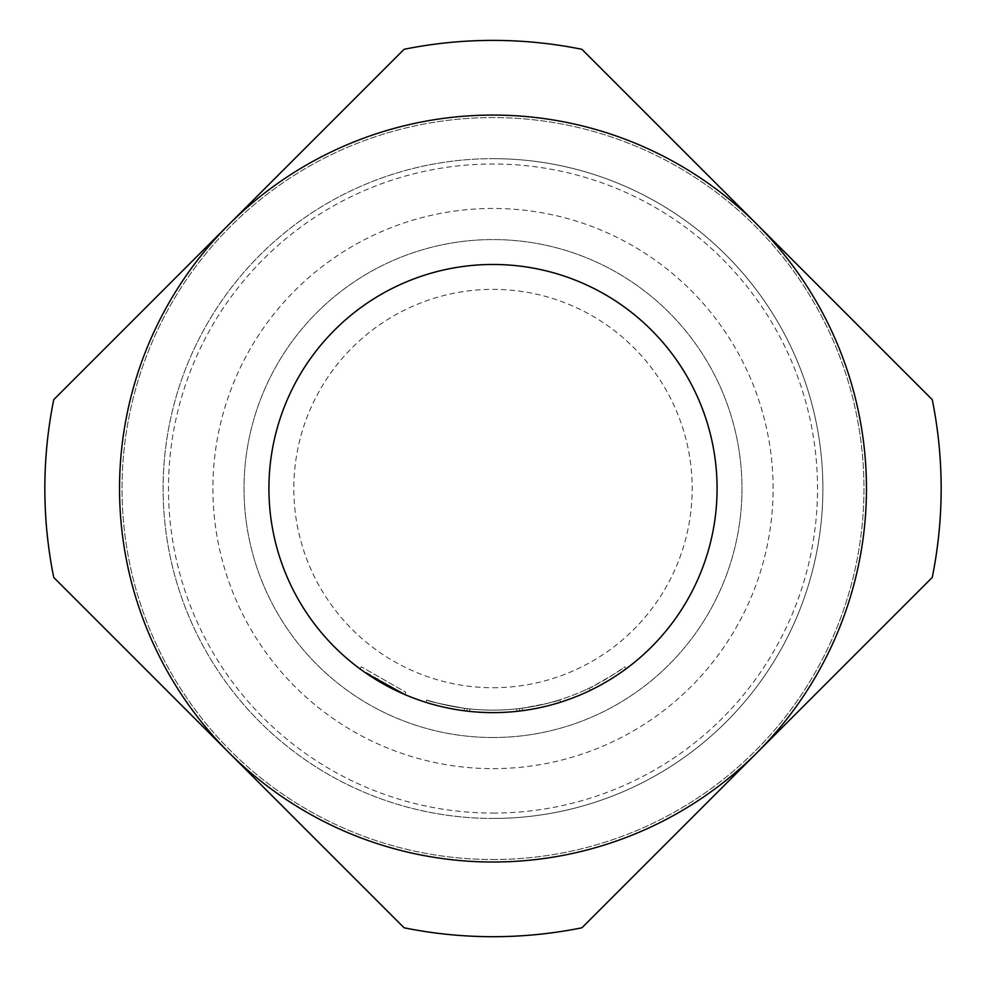 <?xml version="1.0" encoding="UTF-8"?>
<svg xmlns="http://www.w3.org/2000/svg" width="986" height="986" viewBox="0 0 986 986"><rect width="100%" height="100%" fill="white"/><g stroke="black" fill="none" stroke-linecap="round" stroke-linejoin="round"><path stroke-width="0.74" stroke-dasharray="4.93 3.7" d="M404.827 694.551L405.801 692.258L361.394 666.819L405.801 692.258L404.827 694.551L359.915 668.828L366.102 673.228M493 115.079A373.46 373.46 0 0 1 866.46 488.551A373.46 373.46 0 0 1 493 862.01A373.46 373.46 0 0 1 119.54 488.551A373.46 373.46 0 0 1 493 115.079M587.792 691.58A224.081 224.081 0 0 1 493 712.619A224.081 224.081 0 0 0 522.469 710.672A224.081 224.081 0 0 1 493 712.619A224.081 224.081 0 0 0 560.529 702.205L559.777 699.826A221.591 221.591 0 0 1 519.412 708.552L519.708 711.029L516.935 711.337L519.708 711.029A224.081 224.081 0 0 0 560.529 702.205A224.081 224.081 0 0 1 493 712.619A224.081 224.081 0 0 0 560.529 702.205L559.777 699.826L560.529 702.205A224.081 224.081 0 0 1 493 712.619A224.081 224.081 0 0 0 522.469 710.672L522.149 708.207L522.469 710.672C545.899 706.432 558.581 703.61 560.529 702.205C558.557 703.61 545.862 706.432 522.469 710.672C545.899 706.432 558.581 703.61 560.529 702.205A224.081 224.081 0 0 1 268.919 488.551A224.081 224.081 0 0 1 493 264.47A224.081 224.081 0 0 1 717.081 488.551A224.081 224.081 0 0 1 493 712.619A224.081 224.081 0 0 0 717.081 488.551A224.081 224.081 0 0 0 493 264.47A224.081 224.081 0 0 1 717.081 488.551A224.081 224.081 0 0 1 493 712.619A224.081 224.081 0 0 1 268.919 488.551A224.081 224.081 0 0 1 493 264.47A224.081 224.081 0 0 0 268.919 488.551A224.081 224.081 0 0 0 493 712.619A224.081 224.081 0 0 1 426.001 702.377C427.986 703.77 440.68 706.568 464.086 710.746C440.643 706.555 427.949 703.77 426.001 702.377C427.986 703.77 440.68 706.568 464.086 710.746C440.643 706.555 427.949 703.77 426.001 702.377C427.986 703.77 440.68 706.568 464.086 710.746C440.643 706.555 427.949 703.77 426.001 702.377L426.741 699.998C428.713 701.379 441.26 704.14 464.406 708.281C441.235 704.14 428.676 701.379 426.741 699.998L426.001 702.377L426.741 699.998C428.713 701.379 441.26 704.14 464.406 708.281L464.086 710.746L464.406 708.281C441.235 704.14 428.676 701.379 426.741 699.998C428.713 701.379 441.26 704.14 464.406 708.281L464.086 710.746L464.406 708.281C441.235 704.14 428.676 701.379 426.741 699.998A221.591 221.591 0 0 0 559.777 699.826A221.591 221.591 0 0 1 426.741 699.998L426.001 702.377L426.741 699.998A221.591 221.591 0 0 0 516.664 708.86L516.935 711.337A224.081 224.081 0 0 1 426.001 702.377L426.741 699.998A221.591 221.591 0 0 0 516.664 708.86A221.591 221.591 0 0 1 469.878 708.922L467.142 708.614L469.878 708.922L469.619 711.399L466.846 711.091L469.619 711.399L466.846 711.091L469.619 711.399L466.846 711.091L469.619 711.399L469.878 708.922L467.142 708.614L466.846 711.091L467.142 708.614L466.846 711.091L467.142 708.614L469.878 708.922L469.619 711.399L469.878 708.922L467.142 708.614L469.878 708.922A221.591 221.591 0 0 0 559.777 699.826A221.591 221.591 0 0 1 464.406 708.281A221.591 221.591 0 0 0 559.777 699.826A221.591 221.591 0 0 1 469.878 708.922A221.591 221.591 0 0 0 586.744 689.325L587.792 691.58L590.318 690.385A224.081 224.081 0 0 0 626.085 668.828C624.668 670.8 613.575 677.579 592.82 689.165A224.081 224.081 0 0 1 464.086 710.746L464.406 708.281A221.591 221.591 0 0 0 591.711 686.934L592.82 689.165M493 813.08A324.53 324.53 0 0 0 817.53 488.551A324.53 324.53 0 0 0 493 164.009A324.53 324.53 0 0 0 168.47 488.551A324.53 324.53 0 0 0 493 813.08M493 859.521A370.97 370.97 0 0 0 863.97 488.551A370.97 370.97 0 0 0 493 117.581A370.97 370.97 0 0 0 122.03 488.551A370.97 370.97 0 0 0 493 859.521A370.97 370.97 0 0 0 863.97 488.551A370.97 370.97 0 0 0 493 117.581A370.97 370.97 0 0 0 122.03 488.551A370.97 370.97 0 0 0 493 859.521M493 818.442A329.891 329.891 0 0 0 822.891 488.551A329.891 329.891 0 0 0 493 158.66A329.891 329.891 0 0 0 163.109 488.551A329.891 329.891 0 0 0 493 818.442A329.891 329.891 0 0 0 822.891 488.551A329.891 329.891 0 0 0 493 158.66A329.891 329.891 0 0 0 163.109 488.551A329.891 329.891 0 0 0 493 818.442A329.891 329.891 0 0 0 822.891 488.551A329.891 329.891 0 0 0 493 158.66M493 737.516A248.977 248.977 0 0 0 741.977 488.551A248.977 248.977 0 0 0 493 239.573A248.977 248.977 0 0 0 244.023 488.551A248.977 248.977 0 0 0 493 737.516A248.977 248.977 0 0 0 741.977 488.551A248.977 248.977 0 0 0 493 239.573A248.977 248.977 0 0 0 244.023 488.551A248.977 248.977 0 0 0 493 737.516M493 687.723A199.184 199.184 0 0 0 692.184 488.551A199.184 199.184 0 0 0 493 289.366A199.184 199.184 0 0 0 293.816 488.551A199.184 199.184 0 0 0 493 687.723M404.087 927.789A448.149 448.149 0 0 0 581.913 927.789L932.251 577.451A448.149 448.149 0 0 0 932.251 399.638L581.913 49.3A448.149 448.149 0 0 0 404.087 49.3L53.749 399.638A448.149 448.149 0 0 0 53.749 577.451L404.087 927.789M560.529 702.205A224.081 224.081 0 0 1 464.086 710.746L464.406 708.281A221.591 221.591 0 0 0 522.149 708.207C545.307 704.004 557.842 701.219 559.777 699.826C557.817 701.219 545.283 704.016 522.149 708.207A221.591 221.591 0 0 1 426.741 699.998L426.001 702.377L426.741 699.998A221.591 221.591 0 0 0 522.149 708.207C545.307 704.004 557.842 701.219 559.777 699.826A221.591 221.591 0 0 1 464.406 708.281A221.591 221.591 0 0 0 559.777 699.826A221.591 221.591 0 0 1 469.878 708.922L469.619 711.399L469.878 708.922A221.591 221.591 0 0 0 559.777 699.826L560.529 702.205A224.081 224.081 0 0 1 464.086 710.746A224.081 224.081 0 0 0 493 712.619A224.081 224.081 0 0 1 426.001 702.377L426.741 699.998L426.001 702.377A224.081 224.081 0 0 0 493 712.619A224.081 224.081 0 0 1 426.001 702.377A224.081 224.081 0 0 0 493 712.619A224.081 224.081 0 0 1 464.086 710.746A224.081 224.081 0 0 0 493 712.619A224.081 224.081 0 0 1 469.619 711.399A224.081 224.081 0 0 0 493 712.619A224.081 224.081 0 0 1 469.619 711.399A224.081 224.081 0 0 0 493 712.619A224.081 224.081 0 0 1 469.619 711.399A224.081 224.081 0 0 0 560.529 702.205A224.081 224.081 0 0 1 493 712.619A224.081 224.081 0 0 0 560.529 702.205L559.777 699.826L560.529 702.205M516.935 711.337A224.081 224.081 0 0 1 493 712.619A224.081 224.081 0 0 0 516.935 711.337L516.664 708.86L519.412 708.552L519.708 711.029L516.935 711.337L516.664 708.86L519.412 708.552L516.664 708.86M586.744 689.325L589.234 688.142A221.591 221.591 0 0 0 624.606 666.819L626.085 668.828L624.606 666.819C623.201 668.767 612.232 675.472 591.711 686.934M589.234 688.142L590.318 690.385L589.234 688.142M519.708 711.029L519.412 708.552L519.708 711.029M522.469 710.672L522.149 708.207M466.846 711.091L467.142 708.614L466.846 711.091M359.915 668.828L361.394 666.819L359.915 668.828M493 768.636A280.098 280.098 0 0 0 773.098 488.551A280.098 280.098 0 0 0 493 208.453A280.098 280.098 0 0 0 212.902 488.551A280.098 280.098 0 0 0 493 768.636"/><path stroke-width="1.48" d="M493 115.079A373.46 373.46 0 0 1 866.46 488.551A373.46 373.46 0 0 1 493 862.01A373.46 373.46 0 0 1 119.54 488.551A373.46 373.46 0 0 1 493 115.079M493 264.47A224.081 224.081 0 0 1 717.081 488.551A224.081 224.081 0 0 1 493 712.619A224.081 224.081 0 0 1 268.919 488.551A224.081 224.081 0 0 1 493 264.47M404.087 927.789A448.149 448.149 0 0 0 581.913 927.789L932.251 577.451A448.149 448.149 0 0 0 932.251 399.638L581.913 49.3A448.149 448.149 0 0 0 404.087 49.3L53.749 399.638A448.149 448.149 0 0 0 53.749 577.451L404.087 927.789M366.102 673.228L404.827 694.551"/></g></svg>
